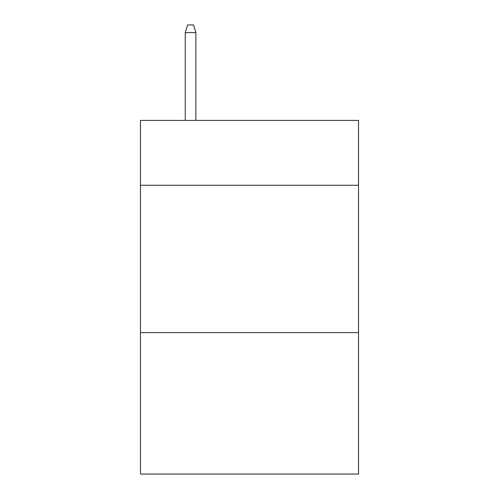 <?xml version="1.0" encoding="UTF-8"?>
<svg xmlns="http://www.w3.org/2000/svg" width="499" height="499" viewBox="0 0 499 499"><rect width="100%" height="100%" fill="white"/><g stroke="black" fill="none" stroke-linecap="round" stroke-linejoin="round"><path stroke-width="0.75" d="M358.531 185.26L358.531 120.427L140.469 120.427L140.469 185.26L358.531 185.26L358.531 474.05L140.469 474.05L140.469 185.26M358.531 332.602L140.469 332.602M195.87 120.427L195.87 32.61L185.26 32.61L185.26 120.427M185.26 32.61L187.618 24.95L193.512 24.95L195.87 32.61"/></g></svg>
